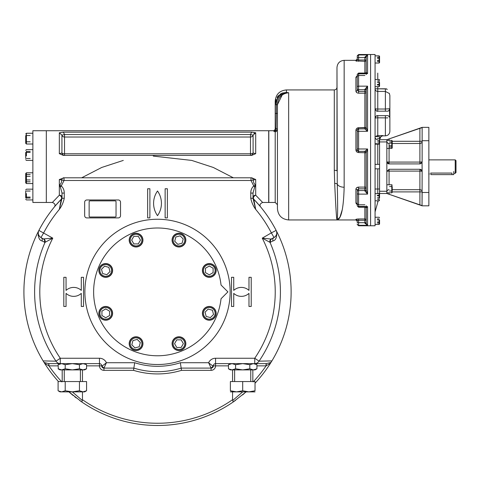 <?xml version="1.0" encoding="UTF-8"?>
<svg xmlns="http://www.w3.org/2000/svg" width="480" height="480" viewBox="0 0 480 480"><rect width="100%" height="100%" fill="white"/><g stroke="black" fill="none" stroke-linecap="round" stroke-linejoin="round"><path stroke-width="0.72" d="M430.89 174.618L453.756 174.618L430.89 174.618L430.89 173.076L430.89 174.618M453.756 173.322L455.214 173.322L455.214 159.87L455.214 173.322L456 172.536L456 160.656L456 172.536M430.668 173.076L451.962 173.076C454.278 173.34 454.278 173.34 451.962 173.076L451.962 174.618L451.962 173.076L430.668 173.076C428.352 173.34 428.352 173.34 430.668 173.076M422.136 140.706L428.862 140.706L428.862 127.362L422.136 127.362L386.844 139.692L389.082 138.918L386.844 139.692L386.844 161.664L389.082 163.902A2.244 2.244 0 0 1 386.844 161.664L386.844 193.494L377.766 193.494L377.766 168.834M375.69 136.554L377.766 135.582L382.92 135.582L380.694 136.914L380.232 138.426L379.56 138.348L379.56 137.004L379.56 197.82M386.844 139.692L379.56 139.692L386.844 139.692M421.356 163.362A2.244 2.244 0 0 0 422.136 161.664L422.046 162.312L419.898 163.902A2.244 2.244 0 0 0 420.408 163.848M420.432 169.35A2.244 2.244 0 0 1 422.046 170.88L419.898 169.284A2.244 2.244 0 0 1 420.228 169.308M428.862 127.362L428.862 205.824L428.862 192.486L422.136 192.486L422.046 205.59L386.844 193.494L419.898 204.954L419.898 191.898L422.136 191.898A2.244 2.202 180 0 0 419.898 189.696L419.898 191.898L392.22 191.898L419.898 191.898L419.898 204.954M389.082 184.752L389.082 171.096A2.244 0.426 180 0 0 386.844 171.528L389.082 169.284L389.082 171.096L419.898 171.096A2.244 0.426 180 0 1 422.136 171.528L422.046 205.59M422.046 162.312L422.136 171.528M392.22 189.696L419.898 189.696L419.898 169.284L389.082 169.284M386.844 141.294A2.244 2.202 0 0 0 389.082 143.49L389.082 163.902L419.898 163.902L419.898 162.09L389.082 162.09A2.244 0.426 -0 0 1 386.844 161.664M422.136 127.674L422.136 161.664A2.244 0.426 -0 0 1 419.898 162.09L419.898 141.294L392.22 141.294L422.136 141.294A2.244 2.202 0 0 1 419.898 143.49A2.244 2.202 -0 0 0 422.136 141.294M419.898 128.232L419.898 141.294L419.898 128.232L389.082 138.918L422.046 127.602M422.136 155.388L422.136 148.104M389.532 186.546L391.776 186.546L391.776 184.752L391.776 192.822L391.776 191.028L389.532 191.028L391.776 191.028M391.776 188.784L392.22 188.784M392.22 186.546L392.22 191.028M386.844 188.784L386.844 191.256L379.56 191.256L379.56 144.18L377.766 144.18L377.766 143.73M392.22 192.372L391.776 192.822L386.844 192.822L386.844 191.256M392.22 140.814L392.22 143.172L389.532 143.172L391.776 143.172L391.776 140.37L391.776 148.44L391.776 145.758L389.532 145.758L392.22 145.758L392.22 147.99L391.776 148.44L386.844 148.44L386.844 140.37L391.776 140.37L392.22 140.814L392.22 147.99M389.532 141.876L391.776 141.876M389.532 147.054L391.776 147.054M377.316 141.936L379.11 141.936M377.316 140.142L379.11 140.142L379.11 143.73L379.11 140.142M377.316 138.348L379.11 138.348M379.56 144.18L379.56 141.936L386.844 141.936M377.316 85.002L379.11 85.002M377.316 84.462L379.11 84.462L379.11 86.664L375.072 86.664L375.072 88.8A2.688 2.64 180 0 0 377.766 91.44L377.766 88.8L386.814 88.95L385.386 88.8L385.386 91.44L388.938 93.264L385.386 91.44L377.766 91.44L377.766 109.02A2.688 0.528 0 0 1 375.072 108.492L375.072 108.492A2.688 2.688 0 0 0 375.072 108.558M377.316 82.464L379.11 82.464L379.11 79.488L379.11 86.664L379.56 86.214L379.56 84.462M377.316 81L379.11 81M379.56 82.464L379.56 86.214M377.316 61.404L379.11 61.404M377.316 60.366L379.11 60.366L379.11 63.03L375.072 63.03L375.072 79.488L379.11 79.488L379.56 79.938M377.316 58.296L379.11 58.296L379.11 55.854L379.11 63.03L379.56 62.58L379.56 60.366M377.316 57.258L379.11 57.258M379.56 58.296L379.56 56.304L379.11 55.854L375.072 55.854L375.072 54.51L370.59 54.51L370.59 225.774L370.59 54.51L358.596 54.51L358.596 54.966L358.596 54.51L357.252 56.304L357.252 55.854M379.56 56.304L379.56 62.58M377.316 219.918L379.11 219.918L379.11 224.43L379.11 221.988L377.316 221.988M377.316 218.886L379.11 218.886M377.316 223.026L379.11 223.026M379.56 219.918L379.56 223.98L379.11 224.43L375.072 224.43L375.072 225.774L375.072 54.51M379.56 223.98L379.56 221.988M379.56 217.704L379.11 217.26L375.072 217.26L375.072 200.796L379.11 200.796L379.11 197.82L377.316 197.82M377.316 199.284L379.11 199.284M377.316 195.822L379.11 195.822L379.11 193.62L379.11 200.796L379.56 200.346L379.11 200.796M377.316 195.282L379.11 195.282M379.56 195.822L379.56 193.494M380.232 138.426L379.56 138.576L380.232 138.576M377.766 136.554L377.766 135.582L376.098 136.158M375.15 137.634L375.072 137.004L375.15 137.634A2.688 2.688 0 0 0 377.316 139.656A2.688 2.688 0 0 1 375.072 137.004A2.688 2.688 0 0 0 377.316 139.656M375.072 211.878L377.766 202.284L375.072 211.878M376.95 193.62A2.688 2.688 0 0 1 377.766 193.494L377.766 193.494M386.814 88.95L387.192 89.61M375.726 110.244A2.688 2.688 0 0 1 375.156 109.152L375.168 109.206M375.102 117.972L375.072 118.344C375.702 116.244 376.602 115.35 377.766 115.662L388.23 115.662L389.676 117.318L389.466 108.75L385.386 109.02L389.466 108.75L389.676 109.524L388.164 111.18L377.766 111.18C376.77 111.618 375.876 110.724 375.072 108.492L375.072 136.554L379.11 136.554L379.56 137.004M387.84 117.888L377.766 117.822L377.766 115.662A2.688 2.688 0 0 0 375.072 118.35A2.688 0.528 180 0 1 377.766 117.822L377.766 135.582L382.92 135.582M376.836 115.83L376.29 116.106M375.954 116.364L375.246 117.408M389.676 117.318L389.676 109.524M389.868 95.49L389.868 131.352L389.868 95.49L389.28 93.264L388.938 93.264M375.078 108.6A2.688 2.688 0 0 0 375.15 109.116M376.476 110.85A2.688 2.688 0 0 0 377.4 111.156M377.616 111.174A2.688 2.688 0 0 0 377.766 111.18L377.766 109.02L385.386 109.02L385.386 91.44M389.868 131.352C389.604 134.076 388.11 135.57 385.386 135.84L385.386 117.822L385.386 135.84L382.92 135.84C381.288 135.996 380.388 136.896 380.232 138.528M379.56 168.834L375.072 168.834M379.56 164.352L375.072 164.352M379.56 138.348L380.232 138.348L380.694 136.914L379.464 136.914L380.694 136.914M377.766 164.352L377.766 144.18L375.072 144.18L375.072 155.388M375.072 177.804L375.072 193.62L379.11 193.62L379.56 194.07M378.18 200.796L377.766 202.284L377.766 200.796L377.766 202.284L378.18 200.796M273.858 131.298L273.858 130.728L273.858 131.298L275.208 131.874L273.858 131.298A1.344 1.326 180 0 0 275.208 129.972L275.97 131.7L275.208 131.874L275.208 202.464L275.208 131.874L276.048 131.646L277.446 129.846L276.048 131.646L276.324 113.424L275.208 113.424L275.208 103.77L276.342 103.752L276.324 113.424L277.446 113.424L277.446 104.712L275.208 104.712L275.208 127.584L275.208 113.424M356.7 151.794L355.908 149.916C356.07 151.53 356.97 152.418 358.596 152.568L358.596 151.434L357.252 150.084L357.288 129.9L358.596 128.85L364.872 128.85L358.596 128.892A1.344 1.344 0 0 0 357.252 130.236L357.252 131.442L358.596 131.304L358.596 148.98L367.566 148.98L367.566 194.124L367.566 148.98L364.872 151.332A1.344 1.314 -0 0 1 366.216 152.634A1.344 1.314 -0 0 0 366.216 152.634L367.566 148.98L358.596 148.98L358.596 131.304L367.566 131.304L367.566 86.16L367.566 131.304L366.216 127.638A1.344 1.314 0 0 1 364.872 128.952L367.566 131.304M356.7 128.49L358.596 127.716C356.964 127.872 356.07 128.754 355.908 130.368L357.288 129.9M366.216 223.5L367.566 225.318L364.872 223.212L366.216 223.5L366.216 207.924A1.344 1.134 180 0 0 365.904 207.198M356.7 204.21L355.908 203.058L358.596 204.672M356.7 187.728L358.596 187.098C356.964 187.23 356.07 187.944 355.908 189.234A1.344 0.828 180 0 1 357.252 190.056L358.596 188.826L364.872 188.826L364.872 190.56L358.596 190.56A1.344 0.936 0 0 0 357.252 191.49L357.252 190.062A1.344 0.828 180 0 1 357.252 190.062L357.252 204.12A1.344 1.062 -0 0 0 355.908 203.058L355.908 189.234M364.872 151.332L358.596 151.392L364.872 151.392A1.344 1.344 -0 0 1 366.216 152.736L366.216 190.242A1.344 0.726 0 0 1 366.216 190.248A1.344 0.726 0 0 1 364.872 190.968L367.566 194.124L366.216 190.248M356.694 219.09L358.596 218.976L355.908 219.348A1.344 1.332 180 0 1 357.252 220.68L358.596 220.278L364.872 220.278L364.872 222.69L357.252 222.666L357.252 220.68L357.252 222.666M357.252 220.68L357.252 220.614A1.344 1.332 180 0 1 357.252 220.674L357.252 221.292L355.908 219.948L355.908 219.348L355.908 219.948L288.654 219.948L288.654 92.73C281.652 93.606 277.914 97.602 277.446 104.712L277.446 208.74L277.446 204.702L275.208 202.464L268.818 202.464L268.818 130.728L268.818 202.464M357.252 223.98L357.252 224.43L357.252 223.98A1.344 1.338 -0 0 0 358.596 225.318L367.566 225.318L367.566 206.622L367.566 225.318M364.872 206.466L358.596 206.466A1.344 0.966 0 0 1 357.252 205.5L357.252 191.49M364.872 204.792L358.596 204.792L357.222 204M366.216 205.758L366.216 207.432A1.344 0.966 180 0 0 366.162 207.156M364.872 206.622L365.586 207.222L367.566 206.622L366.216 207.924L366.216 220.302L366.216 207.138M366.216 127.65L366.216 90.042A1.344 0.726 -0 0 0 364.872 89.316L364.872 89.724L358.596 89.724L358.596 91.464L357.252 90.222A1.344 0.828 0 0 1 357.252 90.228A1.344 0.828 0 0 1 355.908 91.05C356.07 92.34 356.97 93.054 358.596 93.186L358.596 91.464L364.872 91.464L364.872 89.724A1.344 0.936 -0 0 1 366.216 90.66L366.216 127.548A1.344 1.344 0 0 1 364.872 128.892L364.872 128.952M357.252 150.048L357.252 148.842L358.596 148.98L358.596 151.392A1.344 1.344 180 0 1 357.252 150.048L355.908 149.916L355.908 130.368M357.252 148.842L357.252 131.442M364.872 73.662L365.586 73.062L367.566 73.662L366.216 72.36A1.344 1.134 180 0 1 365.904 73.086M358.596 75.87L358.596 86.16L358.596 73.062L365.586 73.062L366.216 72.36L366.216 56.784L367.566 54.966L367.566 73.662L367.566 54.966L364.872 57.072L366.216 56.784L366.216 57.57L364.872 57.594L364.872 57.072M366.216 74.526L366.216 72.852A1.344 0.966 180 0 1 366.162 73.134M357.252 75.828L355.908 77.226A1.344 1.062 180 0 0 357.252 76.164L358.596 75.492L364.872 75.492M357.252 88.794L357.252 87.012A1.344 0.846 0 0 1 358.596 86.16L358.596 89.724A1.344 0.936 180 0 1 357.252 88.794L357.252 90.222A1.344 0.828 -0 0 1 357.252 90.228L357.246 76.26M357.252 87.012L357.252 74.784A1.344 0.966 180 0 1 358.596 73.818L364.872 73.818M364.872 89.316L367.566 86.16L366.216 90.042L367.566 86.16L358.596 86.16M356.7 92.556L355.908 91.05L355.908 77.226M358.596 61.308L358.596 60.006L357.252 59.604A1.344 1.332 0 0 1 355.908 60.936L364.872 61.308A1.344 1.326 0 0 0 366.216 59.982L366.216 73.146M358.596 54.966L358.596 60.006L364.872 60.006L364.872 57.594L357.252 57.618L357.252 59.604L357.252 56.304A1.344 1.338 180 0 1 358.596 54.966L367.566 54.966L366.222 56.76M356.694 61.194L355.908 60.936L355.908 60.336L357.252 58.992L357.252 59.664A1.344 1.332 -0 0 0 357.252 59.604L357.252 59.67M275.208 103.77L275.208 101.136L275.208 103.77L278.67 95.388L286.416 92.436A1.344 0.474 96.2 0 0 286.188 92.742L288.654 92.73L288.654 219.948C281.85 219.282 278.112 215.55 277.446 208.74M282.168 93.096L286.416 92.436L286.416 89.928L286.416 92.436L288.654 92.73L286.188 92.742C280.182 93.894 276.9 97.566 276.342 103.752M275.208 129.972L275.208 127.584A1.344 1.146 -0 0 0 276.324 128.718A1.344 1.146 -0 0 1 277.446 129.846L277.446 113.424M281.982 93.174L280.11 94.2M278.424 95.64L277.044 97.398M276.03 99.39L275.412 101.526M275.208 128.892L275.208 129.684M277.446 104.622L282.264 94.848M284.226 93.696L286.398 92.976M336.984 170.928A2.688 0.636 180 0 0 334.296 170.292A2.688 0.636 0 0 1 336.984 170.928L336.984 67.512L337.266 184.164C337.836 207.06 337.74 218.988 336.984 219.948C336.51 218.88 335.742 206.706 334.686 183.426L334.296 170.292L334.686 183.426C335.742 206.706 336.51 218.88 336.984 219.948C337.74 218.988 337.836 207.06 337.266 184.164A2.688 1.176 -3.2 0 0 334.686 183.426M342.336 209.448L339.9 217.278L336.984 219.948C341.172 219.384 343.566 208.476 344.16 187.224L344.16 60.336L344.16 187.224A7.176 4.23 180 0 1 337.266 184.164M256.68 364.578L253.38 363.618L249.816 364.722L242.7 363.618L235.584 364.722L232.02 363.618L228.462 364.722L231.042 363.708M228.72 368.94L232.02 369.894L230.37 369.894L232.02 369.894L235.584 368.796L242.7 369.894L255.03 369.894L253.38 369.894L256.938 368.796L254.358 369.81M231.99 369.894L231.576 369.876M232.02 369.894L242.7 369.894L249.816 368.796L253.38 369.894M271.902 360.918L270.456 363.258A133.608 133.608 0 0 1 255.144 383.094L255.03 383.22A133.608 133.608 0 0 0 276.714 231.528A133.608 133.608 0 0 1 271.902 360.918L259.032 361.164A5.382 5.106 90 0 1 254.748 363.618L215.562 363.618A2.244 2.244 0 0 0 213.324 365.862C212.79 365.976 211.224 364.926 208.62 362.724L180.342 362.724L181.506 370.344L211.08 370.344A4.482 4.482 0 0 0 215.562 365.862L228.462 365.862M253.41 363.618L253.824 363.636M255.144 383.094A133.608 133.608 0 0 0 270.456 363.258L266.07 365.862L266.07 363.618L255.03 363.618L256.938 364.722L256.938 368.796L255.03 369.894M249.816 364.722L249.816 368.796M235.584 364.722L235.584 368.796M230.37 363.618L228.462 364.722L228.462 368.796L230.37 369.894M86.31 364.578L83.004 363.618L79.446 364.722L72.33 363.618L65.208 364.722L61.65 363.618L58.092 364.722L60 363.618L48.75 363.618L60.282 363.618L48.684 363.618L48.822 365.814L44.574 363.258L44.064 362.454L48.75 363.618L60.276 363.618L60.282 358.242L99.468 358.242L99.468 363.618A2.244 2.244 0 0 1 101.706 365.862A2.244 2.244 0 0 0 99.468 363.618L60.282 363.618A5.382 5.106 -90 0 1 55.998 361.164L60.282 358.242A117.714 117.714 0 0 1 52.782 238.146L43.38 238.932A2.688 2.592 120 0 1 43.386 238.938L40.98 237.546A2.688 2.592 120 0 0 40.98 237.546L43.668 232.884A128.226 128.226 0 0 1 59.328 209.412L61.266 199.218L55.386 205.746M58.344 368.94L58.092 364.722L60.672 363.708M60 369.894L58.092 368.796L61.65 369.894L60 369.894L61.65 369.894L65.208 368.796L72.33 369.894L84.66 369.894L83.004 369.894L86.568 368.796L83.982 369.81M61.62 369.894L61.2 369.876M61.65 369.894L72.33 369.894L79.446 368.796L83.004 369.894M83.04 363.618L83.454 363.636M84.66 363.618L86.568 364.722L86.568 368.796L84.66 369.894M79.446 364.722L79.446 368.796M65.208 364.722L65.208 368.796M205.17 309.21A5.826 5.826 0 0 1 214.92 311.82A5.826 5.826 0 0 1 207.786 318.96A5.826 5.826 0 0 1 205.17 309.21M204.534 308.574A6.726 6.726 0 0 1 215.79 311.592A6.726 6.726 0 0 1 207.552 319.83A6.726 6.726 0 0 1 204.534 308.574M210.432 317.58L206.178 316.446L205.044 312.192L208.152 309.078L212.406 310.218L213.54 314.472L210.432 317.58M203.466 270.438A5.826 5.826 0 0 1 212.208 265.392A5.826 5.826 0 0 1 212.208 275.484A5.826 5.826 0 0 1 203.466 270.438M202.566 270.438A6.726 6.726 0 0 1 212.652 264.612A6.726 6.726 0 0 1 212.652 276.264A6.726 6.726 0 0 1 202.566 270.438M213.102 272.64L209.292 274.836L205.482 272.64L205.482 268.236L209.292 266.04L213.102 268.236L213.102 272.64M174.84 244.23A5.826 5.826 0 0 1 177.45 234.48A5.826 5.826 0 0 1 184.59 241.614A5.826 5.826 0 0 1 174.84 244.23M174.204 244.866A6.726 6.726 0 0 1 177.222 233.61A6.726 6.726 0 0 1 185.46 241.848A6.726 6.726 0 0 1 174.204 244.866M183.21 238.968L182.07 243.222L177.822 244.356L174.708 241.248L175.848 236.994L180.102 235.86L183.21 238.968M109.86 274.56A5.826 5.826 0 0 1 100.11 271.944A5.826 5.826 0 0 1 107.244 264.81A5.826 5.826 0 0 1 109.86 274.56M110.49 275.196A6.726 6.726 0 0 1 99.24 272.178A6.726 6.726 0 0 1 107.478 263.94A6.726 6.726 0 0 1 110.49 275.196M104.598 266.19L108.852 267.324L109.986 271.578L106.878 274.686L102.624 273.552L101.484 269.298L104.598 266.19M111.564 313.332A5.826 5.826 0 0 1 102.822 318.378A5.826 5.826 0 0 1 102.822 308.286A5.826 5.826 0 0 1 111.564 313.332M112.464 313.332A6.726 6.726 0 0 1 102.372 319.158A6.726 6.726 0 0 1 102.372 307.506A6.726 6.726 0 0 1 112.464 313.332M101.928 311.13L105.738 308.928L109.548 311.13L109.548 315.534L105.738 317.73L101.928 315.534L101.928 311.13M140.19 339.54A5.826 5.826 0 0 1 137.574 349.29A5.826 5.826 0 0 1 130.44 342.156A5.826 5.826 0 0 1 140.19 339.54M140.826 338.904A6.726 6.726 0 0 1 137.808 350.16A6.726 6.726 0 0 1 129.57 341.922A6.726 6.726 0 0 1 140.826 338.904M131.82 344.802L132.954 340.548L137.208 339.414L140.316 342.522L139.182 346.776L134.928 347.91L131.82 344.802M136.068 245.934A5.826 5.826 0 0 1 131.022 237.192A5.826 5.826 0 0 1 141.114 237.192A5.826 5.826 0 0 1 136.068 245.934M136.068 246.834A6.726 6.726 0 0 1 130.242 236.748A6.726 6.726 0 0 1 141.894 236.748A6.726 6.726 0 0 1 136.068 246.834M138.27 236.298L140.466 240.108L138.27 243.918L133.866 243.918L131.67 240.108L133.866 236.298L138.27 236.298M178.962 337.836A5.826 5.826 0 0 1 184.008 346.578A5.826 5.826 0 0 1 173.916 346.578A5.826 5.826 0 0 1 178.962 337.836M178.962 336.936A6.726 6.726 0 0 1 184.788 347.022A6.726 6.726 0 0 1 173.136 347.022A6.726 6.726 0 0 1 178.962 336.936M176.76 347.472L174.558 343.662L176.76 339.852L181.164 339.852L183.36 343.662L181.164 347.472L176.76 347.472M30.186 198.03L26.418 198.03M30.186 191.034L26.418 191.034M30.186 197.094L26.418 197.094M26.418 198.36L26.418 193.596M25.704 197.85L25.704 191.034M30.186 174.522L26.418 174.522M30.186 176.334L26.418 176.334L26.418 172.794L32.874 172.794L32.874 144.018L26.418 144.018L26.418 133.254L26.418 135.498L30.186 135.498M30.186 179.958L26.418 179.958L26.418 183.558L26.418 172.794L25.704 173.514L25.704 176.334M30.186 181.77L26.418 181.77M25.704 179.958L25.704 182.838L26.418 183.558L32.874 183.558L32.874 189.174L26.418 189.174L32.874 189.174M32.874 183.558L26.418 183.558L25.704 182.838L25.704 173.514M30.186 151.488L26.418 151.488M30.186 152.43L26.418 152.43M30.186 158.49L26.418 158.49M26.418 155.928L26.418 151.212M25.704 158.49L25.704 152.43M30.186 141.774L26.418 141.774L26.418 144.018L25.704 143.298L25.704 135.498M25.704 141.774L25.704 143.298L26.418 144.018M26.418 149.634L25.704 150.348L26.418 149.634L32.874 149.634M26.418 160.392L32.874 160.392L26.418 160.392L25.704 159.678L26.418 160.392M38.052 235.338A132.168 132.168 0 0 1 38.502 234.396L38.4 233.982M90.036 217.014A0.894 0.894 0 0 1 89.142 216.114A0.894 0.894 0 0 0 90.036 217.014L115.146 217.014L90.036 217.014M89.142 201.768L89.142 216.114L89.142 201.768A0.894 0.894 0 0 1 90.036 200.868L115.146 200.868A0.894 0.894 0 0 1 116.04 201.768L116.04 216.114A0.894 0.894 0 0 1 115.146 217.014M84.882 291.882A72.63 72.63 0 0 1 193.83 228.984A72.63 72.63 0 0 1 193.83 354.786A72.63 72.63 0 0 1 84.882 291.882A72.63 72.63 0 0 0 157.512 364.518A72.63 72.63 0 0 0 230.148 291.882A72.63 72.63 0 0 0 157.512 219.252A72.63 72.63 0 0 0 84.882 291.882M84.66 215.664L84.66 202.218A2.244 2.244 0 0 1 86.898 199.974L118.284 199.974A2.244 2.244 0 0 1 120.528 202.218L120.528 215.664A2.244 2.244 0 0 1 118.284 217.908L86.898 217.908A2.244 2.244 0 0 1 84.66 215.664L84.66 202.218A2.244 2.244 0 0 1 86.898 199.974L118.284 199.974A2.244 2.244 0 0 1 120.528 202.218L120.528 215.664A2.244 2.244 0 0 1 118.284 217.908L86.898 217.908A2.244 2.244 0 0 1 84.66 215.664M62.016 198.27L64.26 198.27C63.444 202.314 61.8 206.028 59.328 209.412L62.016 198.27L62.016 193.056L60.39 187.068L59.328 185.22C60.942 183.99 61.728 182.25 61.686 179.988L59.328 179.526L64.044 177.804A2.688 2.4 -90 0 0 61.686 179.988L64.044 180.492L61.278 185.898C63.294 187.842 64.29 190.236 64.26 193.08L62.016 193.08L62.016 197.352A2.688 2.148 180 0 0 59.328 195.21L52.374 202.464L59.328 195.21A2.688 1.854 43.9 0 1 61.374 197.052A2.688 1.854 43.9 0 1 61.272 199.218A2.688 1.854 43.9 0 0 61.272 199.218A2.688 2.688 0 0 0 62.016 197.352A2.688 2.688 0 0 1 61.266 199.218L62.016 197.352M255.702 179.526L255.702 185.22L253.752 185.898L254.64 187.068L255.702 185.22C254.094 183.996 253.308 182.256 253.344 179.988L250.986 180.492L64.044 180.492L64.044 177.804L63.3 177.804L251.724 177.804L255.702 179.526L253.344 179.988A2.688 2.4 -90 0 0 250.992 177.804L250.992 177.804A2.688 2.4 -90 0 1 250.992 177.804L250.986 180.492L253.752 185.898C251.73 187.854 250.734 190.248 250.77 193.08L250.77 198.27C251.586 202.314 253.23 206.028 255.702 209.412A128.226 128.226 0 0 1 271.362 232.884L262.248 238.146A117.714 117.714 0 0 1 254.748 358.242L215.562 358.242L215.562 365.862L213.324 365.862A2.244 2.244 0 0 1 215.562 363.618M26.418 199.932L25.704 199.218L26.418 199.932L32.874 199.932L32.874 202.464L32.874 130.728L46.326 130.728L46.326 202.464L46.326 130.728L268.704 130.728L268.704 202.464L268.704 130.728M251.646 132.174L255.702 132.756L253.098 135.15L250.494 134.526L251.646 132.174L63.378 132.174L59.328 132.756L63.378 132.174L64.536 134.526L63.378 132.174M59.328 153.666L59.328 132.756L61.932 135.15L61.932 152.964A2.688 2.616 -90 0 0 64.53 155.388L64.536 153.78A2.688 1.086 180 0 1 61.932 152.964L59.328 153.666L63.306 155.388L251.73 155.388L255.702 153.666L253.098 152.964A2.688 2.616 -90 0 1 250.494 155.388L250.494 153.78L64.536 153.78L64.536 137.022A2.688 2.502 180 0 1 61.932 135.15L64.536 134.526L64.536 137.022L250.494 137.022L250.494 153.78A2.688 1.086 0 0 0 253.098 152.964L253.098 135.15A2.688 2.502 0 0 1 250.494 137.022L250.494 134.526L64.536 134.526M259.656 205.752L253.764 199.218A2.688 1.854 136.1 0 1 253.656 197.052A2.688 1.854 136.1 0 1 255.702 195.21L262.656 202.464L255.702 195.21A2.688 2.148 0 0 0 253.014 197.352A2.688 2.688 0 0 0 253.764 199.218L254.466 199.95M233.364 177.804L213.288 167.46L191.742 160.416L153.276 156.102M123.288 160.416L101.742 167.454L81.666 177.804M266.07 363.618L254.748 363.618L254.748 358.242L259.032 361.164A122.904 122.904 0 0 0 269.988 242.34L273.024 240.924C275.79 240.33 277.02 237.198 276.714 231.528L276.138 230.412A133.608 133.608 0 0 1 276.636 231.384M244.368 393.408A133.608 133.608 0 0 1 242.562 394.926M235.65 400.266A133.608 133.608 0 0 1 79.764 400.536M76.176 397.878A133.608 133.608 0 0 1 74.724 396.744M73.26 395.574A133.608 133.608 0 0 1 68.886 391.866L81.864 402.012L68.886 391.866M58.47 381.552A133.608 133.608 0 0 1 44.574 363.258L44.574 363.258A133.608 133.608 0 0 0 58.47 381.552A133.608 133.608 0 0 1 38.892 230.412A5.382 5.382 0 0 0 40.98 237.546L40.452 237.198M253.014 198.45L253.758 199.212M254.808 200.316L256.584 202.242M258.072 203.916L259.218 205.242M259.506 205.584L259.938 206.094M260.022 206.196L260.472 206.736M246.138 391.866L233.16 402.012L246.138 391.866M44.064 362.454L43.128 360.918L55.998 361.164A122.904 122.904 0 0 1 45.042 242.34L42.006 240.924C39.24 240.324 38.01 237.192 38.316 231.528A133.608 133.608 0 0 0 43.128 360.918M38.316 231.528L38.892 230.412A133.608 133.608 0 0 1 61.266 199.218A133.608 133.608 0 0 0 38.892 230.412L52.782 238.146L45.042 242.34A2.688 2.52 71.9 0 0 43.962 239.046M55.236 205.926L54.744 206.508M32.874 202.464L52.374 202.464C54.972 203.496 55.662 204.96 54.462 206.85L54.546 206.748M54.996 206.208L55.752 205.314M57.642 203.136L57.936 202.806M58.422 202.266L62.016 198.45M248.976 290.394A11.208 11.208 0 0 0 233.736 290.394L233.736 277.314L231.492 277.314L231.492 306.456L233.736 306.456L233.736 293.376A11.208 11.208 0 0 0 248.976 293.376L248.976 306.456L251.22 306.456L251.22 277.314L248.976 277.314L248.976 290.394M147.648 217.908L147.648 188.766L149.892 188.766L149.892 217.908L147.648 217.908M157.512 191.01A21.336 21.336 0 0 1 157.512 215.664A21.336 21.336 0 0 1 157.512 191.01M167.376 217.908L167.376 188.766L165.138 188.766L165.138 217.908L167.376 217.908M59.328 195.21L59.328 185.22L61.278 185.898L60.39 187.068M250.77 193.08L253.014 193.08L253.014 198.294L255.702 209.412L253.764 199.218A133.608 133.608 0 0 1 276.138 230.412A5.382 5.382 0 0 1 274.05 237.546A2.688 2.592 60 0 1 274.05 237.546L274.566 237.204M254.64 187.068L253.014 193.08M250.77 198.27L253.014 198.27M266.208 365.814L266.28 363.618L270.966 362.454M211.416 368.076A2.244 2.244 0 0 0 211.896 367.95M212.106 367.854A2.244 2.244 0 0 0 212.598 367.512M212.73 367.38A2.244 2.244 0 0 0 213.072 366.888M213.168 366.672A2.244 2.244 0 0 0 213.294 366.198M180.342 362.724A74.424 74.424 0 0 1 134.688 362.724L133.518 370.344A82.05 82.05 0 0 0 181.506 370.344M101.73 366.198A2.244 2.244 0 0 0 101.856 366.672M101.952 366.888A2.244 2.244 0 0 0 102.3 367.38M102.432 367.512A2.244 2.244 0 0 0 102.924 367.854M103.134 367.95A2.244 2.244 0 0 0 103.614 368.076M48.96 363.618L48.822 365.814M72.306 391.866L82.296 400.44L82.464 399.702A131.364 131.364 0 0 0 232.566 399.702L233.16 402.012A133.608 133.608 0 0 1 81.864 402.012A133.608 133.608 0 0 0 233.16 402.012M252.834 369.894L252.834 380.922L253.182 381.906M232.734 400.44L242.724 391.866M82.296 400.44L81.864 402.012M61.848 381.906L62.196 380.922L62.196 369.894M253.968 133.494L254.754 132.954M38.292 232.68L38.304 233.334M38.316 233.448L38.382 233.904M38.652 234.834L39.012 235.584M39.438 236.214L40.398 237.156M39.966 236.79L40.428 237.18M42.006 240.924A2.688 2.592 120 0 0 40.986 237.546M44.412 242.304A2.688 2.592 120 0 0 43.386 238.938M269.988 242.34A2.688 2.52 108.1 0 1 271.062 239.046L262.248 238.146L269.988 242.34M271.062 239.046L274.05 237.546L271.362 232.884L276.138 230.412A5.382 5.382 0 0 1 274.05 237.546A2.688 2.592 60 0 0 273.024 240.924M270.618 242.304A2.688 2.592 60 0 1 271.644 238.938A2.688 2.592 60 0 1 271.65 238.932L271.644 238.938M274.602 237.18L275.082 236.772M274.632 237.156L275.88 235.812M276.018 235.578L276.378 234.828M276.528 234.384L276.648 233.892M276.726 233.322L276.738 232.644M99.468 363.618L99.468 365.862L101.706 365.862C102.24 365.976 103.806 364.926 106.41 362.724L103.95 368.106A2.244 2.244 0 0 1 101.706 365.862L103.95 368.106L133.86 368.106A79.806 79.806 0 0 0 181.17 368.106L211.08 368.106L213.324 365.862A2.244 2.244 0 0 1 211.08 368.106L208.62 362.724A7.62 7.62 0 0 1 215.562 358.242M81.294 277.314L81.294 290.394A11.208 11.208 0 0 0 66.054 290.394L66.054 277.314L63.81 277.314L63.81 306.456L66.054 306.456L66.054 293.376A11.208 11.208 0 0 0 81.294 293.376L81.294 306.456L83.538 306.456L83.538 277.314L81.294 277.314M232.566 399.702L232.566 391.866M232.566 381.552L232.566 369.894M82.464 399.702L82.464 391.866M82.464 381.552L82.464 369.894M214.158 318.198A6.882 6.882 0 0 0 211.074 306.684A6.882 6.882 0 0 0 202.644 315.114A6.882 6.882 0 0 0 214.158 318.198M216.174 270.438A6.882 6.882 0 0 0 205.848 264.48A6.882 6.882 0 0 0 205.848 276.396A6.882 6.882 0 0 0 216.174 270.438M183.828 235.242A6.882 6.882 0 0 0 172.314 238.326A6.882 6.882 0 0 0 180.744 246.756A6.882 6.882 0 0 0 183.828 235.242M136.068 233.226A6.882 6.882 0 0 0 130.11 243.546A6.882 6.882 0 0 0 142.026 243.546A6.882 6.882 0 0 0 136.068 233.226M100.872 265.572A6.882 6.882 0 0 0 103.956 277.086A6.882 6.882 0 0 0 112.386 268.656A6.882 6.882 0 0 0 100.872 265.572M131.202 348.528A6.882 6.882 0 0 0 142.716 345.444A6.882 6.882 0 0 0 134.286 337.014A6.882 6.882 0 0 0 131.202 348.528M178.962 350.544A6.882 6.882 0 0 0 184.92 340.218A6.882 6.882 0 0 0 173.004 340.218A6.882 6.882 0 0 0 178.962 350.544M98.856 313.332A6.882 6.882 0 0 0 109.176 319.29A6.882 6.882 0 0 0 109.176 307.374A6.882 6.882 0 0 0 98.856 313.332M221.034 285.012L227.904 291.882L221.034 298.758A63.888 63.888 0 0 1 123.606 346.032A63.888 63.888 0 0 1 123.606 237.738A63.888 63.888 0 0 1 221.034 285.012M58.344 390.906L61.65 391.866L60 391.866L83.004 391.866L86.568 390.762L83.982 391.776M61.65 391.866L65.208 390.762L72.33 391.866L79.446 390.762L83.004 391.866L84.66 391.866L83.004 391.866M61.62 391.866L61.2 391.848M64.26 369.894L64.26 381.552M84.66 391.866L86.568 390.762L86.568 381.552L79.446 381.552L79.446 390.762M60 391.866L58.092 390.762L58.092 381.552L79.446 381.552M65.208 390.762L65.208 381.552M230.37 391.866L255.03 391.866M255.03 390.762C255.03 392.208 255.03 392.208 255.03 390.762L255.03 381.552L242.7 381.552L242.7 390.762L248.862 391.866L255.03 390.762M242.7 381.552L230.37 381.552L230.37 390.762C230.37 392.208 230.37 392.208 230.37 390.762L236.538 391.866L242.7 390.762M392.22 143.49L419.898 143.49M386.844 191.898A2.244 2.202 180 0 1 389.082 189.696M389.082 140.37L389.082 138.918L389.082 140.37M389.082 192.822L389.082 194.274L389.082 192.822M375.072 189.012L379.56 189.012M377.766 73.116L377.766 79.488L377.766 73.116M385.386 88.8L377.766 88.8L377.766 86.664L377.766 88.8L375.072 88.8M385.386 115.662L385.386 117.822M385.386 111.18L385.386 109.02M357.252 74.706A1.344 1.044 0 0 1 358.596 73.662L367.566 73.662M357.252 205.578A1.344 1.044 -0 0 0 358.596 206.622L358.596 194.124L367.566 194.124M358.596 206.622L358.596 207.222L358.596 206.622L367.566 206.622M358.596 225.318L358.596 218.976L364.872 218.976L364.872 220.278L366.216 220.302A1.344 1.326 -0 0 0 364.872 218.976L358.596 218.976M358.596 127.716L364.872 127.716L364.872 128.85A1.344 1.344 0 0 0 366.216 127.506L358.596 127.716L358.596 131.304M358.596 187.098L364.872 187.098L364.872 188.826A1.344 0.936 0 0 0 366.216 187.89L366.216 187.89A1.344 0.792 -0 0 0 364.872 187.098L358.596 187.098L358.596 194.124A1.344 0.846 -0 0 1 357.252 193.272M364.872 223.212L364.872 222.69L366.216 222.714M366.216 220.302A1.344 1.326 180 0 0 364.872 218.976L364.872 207.222M364.872 190.968L364.872 190.56A1.344 0.936 0 0 0 366.216 189.624M364.872 187.098L364.872 151.434A1.344 1.344 -0 0 1 366.216 152.778L358.596 152.568M357.252 74.406L358.596 73.062L358.596 73.662M364.872 127.716L364.872 91.464A1.344 0.936 -0 0 1 366.216 92.394A1.344 0.792 0 0 1 364.872 93.186L358.596 93.186M364.872 73.062L364.872 60.006L366.216 59.982M336.984 67.512C337.41 63.156 339.804 60.762 344.16 60.336L355.908 60.336L355.908 60.936M334.296 170.292L334.296 89.928L334.296 170.292M64.26 198.27L64.26 193.08M99.468 358.242A7.62 7.62 0 0 1 106.41 362.724L134.688 362.724M255.702 132.756L255.702 153.666M59.328 185.22L59.328 179.526M255.702 195.21L255.702 185.22M253.014 197.352L253.764 199.218A133.608 133.608 0 0 1 276.138 230.412M253.518 381.552A131.364 131.364 0 0 0 266.07 365.862L256.938 365.862M211.08 368.106L211.08 370.344M133.518 370.344L103.95 370.344L103.95 368.106M86.568 365.862L99.468 365.862A4.482 4.482 0 0 0 103.95 370.344M58.092 365.862L48.96 365.862A131.364 131.364 0 0 0 61.512 381.552M429.102 173.262L429.102 174.618M453.756 171.48L453.756 174.618M456 160.656L455.214 159.87L428.862 159.87M428.862 205.824L422.136 205.824L386.844 193.494M392.22 185.202L391.776 184.752L386.844 184.752M379.56 143.28L379.11 143.73L375.072 143.73M375.072 225.774L358.596 225.774L357.252 224.43M268.818 130.728L273.858 130.728L275.208 129.384M366.216 207.924L365.592 207.222L358.596 207.222L357.252 205.878M357.252 150.084L357.288 150.384M275.202 129.978L275.202 127.602L275.202 129.978M336.984 87.24C336.828 88.872 335.928 89.766 334.296 89.928L286.416 89.928C279.606 90.594 275.868 94.326 275.208 101.136M25.704 189.894L26.418 189.174L25.704 189.894M25.704 133.974L26.418 133.254L32.874 133.254L26.418 133.254M260.43 206.682L260.58 206.862C259.344 205.11 260.04 203.646 262.656 202.464L268.704 202.464M55.956 205.068L56.49 204.45M55.374 205.758L54.906 206.316M259.692 205.8L260.226 206.442M258.288 204.162L259.194 205.212M39.378 236.13L38.952 235.476M38.586 234.66L38.472 234.282M38.448 234.192L38.346 233.67M38.292 232.71L38.316 232.356M275.652 236.13L276.078 235.476M276.438 234.66L276.558 234.282M276.582 234.192L276.684 233.664M276.738 233.052L276.738 232.752M276.738 232.704L276.714 232.35M80.4 369.894L80.4 381.552M234.63 369.894L234.63 381.552M250.77 369.894L250.77 381.552"/></g></svg>
